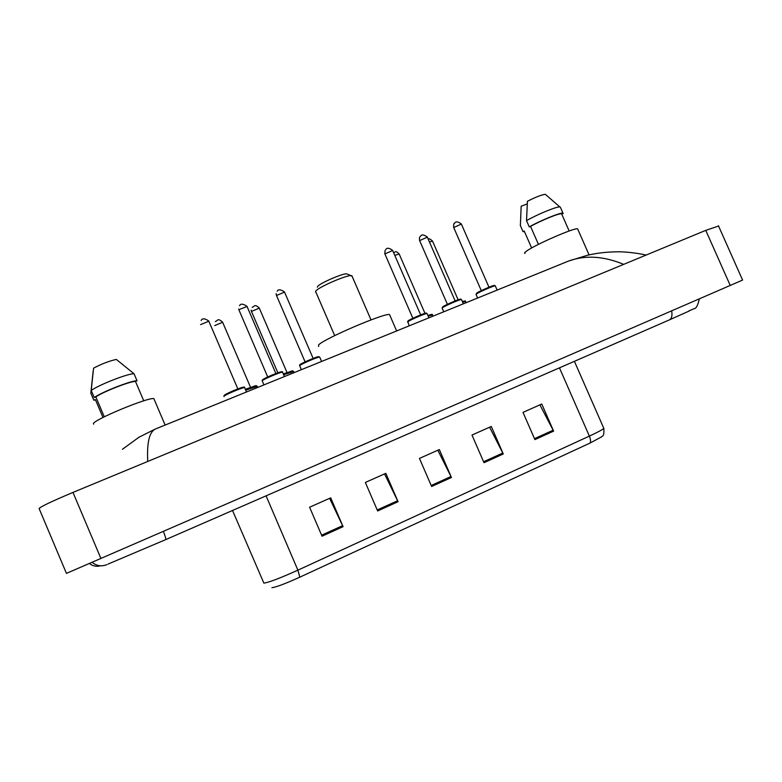 <?xml version="1.0" encoding="UTF-8"?>
<svg xmlns="http://www.w3.org/2000/svg" width="782" height="782" viewBox="0 0 782 782"><rect width="100%" height="100%" fill="white"/><g stroke="black" fill="none" stroke-linecap="round" stroke-linejoin="round"><path stroke-width="1.17" d="M742.587 280.073L66.441 573.382L39.1 508.525L66.441 573.382M718.58 226.047L705.765 230.367L72.98 492.416C52.032 501.233 40.742 506.599 39.1 508.525M623.674 264.365C603.724 256.095 585.405 254.961 568.729 260.993L587.634 255.215C597.575 252.909 608.249 251.775 619.657 251.794C629.344 252 641.015 253.779 646.088 255.088M156.723 428.487L155.041 429.181C149.235 432.299 146.801 443.052 147.749 461.429M539.903 404.861L553.617 431.126L541.77 404.03L523.011 412.368L534.908 439.611L553.617 431.126M489.61 427.216L503.266 453.971L491.292 426.464L471.986 435.046L484.009 462.709L503.266 453.971M329.623 498.32L343.083 526.657L330.698 497.841L309.594 507.225L322.037 536.208L343.083 526.657M384.539 473.912L398.077 501.702L385.829 473.335L365.35 482.445L377.647 510.969L398.077 501.702M437.842 450.227L451.449 477.489L439.337 449.562L419.455 458.399L431.615 486.482L451.449 477.489M601.778 436.737L589.97 443.101L299.819 577.165C285.254 583.743 275.958 587.243 271.931 587.673M154.337 399.768L153.839 398.585C147.612 397.276 92.481 420.227 93.449 423.766L93.615 424.157M102.97 417.471L95.365 399.553L93.781 400.169L95.531 399.944M93.146 371.225L90.82 393.199L93.781 400.169M143.741 400.824L135.462 381.381C129.89 381.303 103.116 391.772 95.844 396.924L104.28 416.806M135.462 381.381L137.036 380.766L134.054 373.767L116.313 359.417C109.03 361.069 101.455 363.982 93.586 368.166L91.23 390.472L94.241 397.549L95.844 396.924M134.054 373.767C128.463 373.297 98.63 384.9 91.23 390.472M137.036 380.766C131.493 380.414 101.68 392.075 94.241 397.549M347.628 274.267L346.494 273.808C341.793 273.69 320.073 283.182 317.668 286.408L317.336 287.248M352.203 276.505L350.991 275.606C345.321 275.479 318.753 287.092 315.86 290.953L315.478 291.979M389.983 315.615L389.495 314.491C383.727 313.171 324.774 338.411 318.626 344.852L318.597 346.524M577.888 229.497L577.585 228.794C574.193 227.67 535.543 244.531 526.785 250.944C524.605 252.459 524.028 253.27 525.045 253.388M531.652 247.972L524.282 231.169M527.215 203.916L521.164 206.243L520.372 225.617M524.233 231.061L522.982 231.56L524.575 231.843M522.982 231.56L520.265 225.372M560.45 207.406L563.187 213.613L561.574 213.769C559.443 212.997 540.626 220.661 530.558 226.409L538.446 244.375M545.435 194.337L545.357 194.327C541.828 194.698 535.856 197.005 527.43 201.267L526.53 220.641L529.287 226.907L530.558 226.409M560.068 206.947L559.804 206.917C556.676 206.438 536.765 214.649 526.53 220.641M562.815 213.173C560.528 212.333 539.883 220.778 529.287 226.907M671.65 310.913C672.491 315.791 671.65 318.812 669.138 319.994L689.138 311.041M163.428 531.437C165.383 536.608 166.146 539.345 165.706 539.629L107.965 564.115M92.198 562.336C96.538 565.972 101.425 566.745 106.86 564.653M89.471 563.519C92.706 566.08 96.372 566.842 100.487 565.806M705.765 230.367L730.251 285.489M72.98 492.416L100.937 558.543M232.528 510.48L263.866 583.118C268.676 582.522 280.015 578.201 297.893 570.166L299.819 577.165M589.97 443.101C590.889 441.683 590.684 439.357 589.364 436.112C597.556 432.309 602.375 429.738 603.831 428.399L603.577 427.803M266.066 495.847L297.893 570.166L589.364 436.112L559.453 367.843M450.999 476.521L431.195 485.505M397.627 500.724L377.217 509.972M342.633 525.66L321.598 535.191M502.826 453.022L483.589 461.742M553.167 430.198L534.487 438.663M244.707 387.872L244.571 387.549C242.586 387.354 224.874 394.842 223.887 396.298L224.014 396.582M229.527 392.437L237.924 388.889M208.833 321.216L200.544 324.628M224.287 395.321C225.265 393.893 242.615 386.611 243.73 387.158M282.634 372.457L282.498 372.144C280.621 371.949 263.495 379.221 262.166 380.785L263.905 384.91M267.659 377.012L275.948 373.493M247.063 306.505L238.833 309.682L267.708 376.934M262.557 379.817C263.837 378.302 280.425 371.303 281.637 371.763M319.818 357.354L319.691 357.051C317.903 356.846 301.324 363.913 299.682 365.585L301.324 369.7M305.029 361.9L313.211 358.391M284.54 292.087L276.505 295.508L305.078 361.822M300.063 364.627C301.627 363.034 317.453 356.318 318.802 356.67M427.148 313.758L427.031 313.494C425.506 313.279 410.335 319.809 407.872 321.734L409.182 325.85M412.808 318.323L420.726 314.863M392.662 250.494L384.891 253.925L412.837 318.235M408.224 320.815C411.391 318.382 430.061 310.825 425.828 313.69M461.576 299.77L461.468 299.526C460.021 299.31 445.251 305.674 442.553 307.678L442.211 308.294L443.736 311.803M447.353 304.354L455.192 300.904M427.343 237.161L419.631 240.602L447.372 304.266M442.895 306.769C446.395 304.218 464.713 296.808 460.168 299.78M495.358 286.046L495.26 285.811C493.892 285.596 479.493 291.823 476.58 293.885L476.121 294.57L477.626 298.02M481.243 290.65L489.014 287.209M461.37 224.072L453.707 227.523L481.253 290.562M476.903 292.996C480.735 290.317 498.691 283.045 493.853 286.134M257.18 386.396L245.704 390.179M257.64 387.461L257.053 386.103C254.844 386.24 260.347 383.581 245.44 389.553L256.213 385.731M222.635 322.282L214.688 325.586M245.333 389.309L250.67 387.413M293.563 371.577L283.622 374.764M294.032 372.662L293.445 371.303C291.315 371.401 296.476 368.996 283.358 374.148L292.576 370.932M259.301 308.118L251.462 311.422L277.854 372.789M283.25 373.894L287.131 372.613M432.446 315.038L428.165 316.084M432.945 316.192L432.338 314.804C432.886 314.012 431.41 314.247 427.91 315.508C431.195 314.315 432.27 314.139 431.146 314.98M399.191 254.072L394.773 255.333M465.583 301.549L462.612 302.145M466.092 302.712L465.486 301.324C465.671 300.718 464.625 300.796 462.358 301.578C464.704 300.787 465.319 300.787 464.205 301.559M432.563 241.179L429.416 241.921M188.843 529.531L669.138 319.994M165.784 539.6L188.755 529.57M699.333 298.9C697.837 305.371 696.166 308.607 694.318 308.607L688.932 310.874M718.423 225.695L742.597 280.093M122.383 449.308L138.961 437.246L155.031 429.171L568.709 260.993M601.182 437.226L602.511 436.014C603.655 435.809 604.095 433.267 603.831 428.399L574.408 361.323M153.839 398.585L165.129 425.076M346.494 273.808L350.991 275.606M351.841 275.655L371.01 319.897M389.495 314.491L396.64 330.952M315.928 292.214L334.686 335.625M577.585 228.794L589.071 254.893M561.574 213.769L569.159 230.993M545.357 194.327L559.804 206.917M237.845 388.918L208.735 320.982C204.757 318.303 202.225 318.147 201.16 320.493M224.111 395.428C227.073 393.454 231.707 391.254 238.021 388.85C243.055 387.061 245.235 386.631 244.571 387.549L246.477 391.997M262.126 380.824L262.214 380.111M275.87 373.522L246.965 306.29C242.977 303.69 240.514 303.504 239.585 305.723M238.823 309.701L238.637 309.086M262.39 379.915C265.45 377.921 270.034 375.751 276.144 373.415C281.061 371.655 283.182 371.235 282.498 372.144L284.404 376.582M299.574 365.683L299.799 364.813M313.132 358.43L284.443 291.882C280.474 289.34 278.079 289.135 277.239 291.256M276.408 295.293L276.144 293.612M299.907 364.715C298.304 364.754 316.397 356.739 317.355 356.954L319.691 357.051L321.598 361.46M407.51 322.047L408.106 320.884C407.647 320.503 423.218 313.523 424.724 313.426L427.031 313.494L428.917 317.824M420.657 314.882L392.584 250.308C389.074 247.806 386.816 247.571 385.79 249.595M384.803 253.739L385.115 250.367M442.094 308.059L442.778 306.827C442.622 306.349 457.636 299.604 459.19 299.457L461.468 299.526L463.345 303.827M455.144 300.923L427.265 236.975C423.766 234.532 421.537 234.287 420.589 236.252M419.553 240.426C419.348 237.992 419.514 236.79 420.051 236.809M476.013 294.345L476.805 293.045C477.059 292.39 491.487 285.889 493.315 285.655L495.26 285.811L497.127 290.093M488.975 287.229L461.292 223.896C457.793 221.492 455.603 221.247 454.713 223.163M453.638 227.357C453.589 224.385 453.804 223.124 454.293 223.574M250.592 387.442L222.547 322.076C217.337 317.531 217.787 320.933 215.314 321.549M287.062 372.643L259.213 307.913C254.111 303.377 254.424 306.896 252.156 307.336M251.384 311.216L251.12 310.112M424.978 313.347L399.123 253.906C394.998 249.869 395.145 252.713 393.571 252.566M458.135 299.799L432.495 241.022C430.1 238.862 428.673 238.256 428.233 239.204"/></g></svg>
